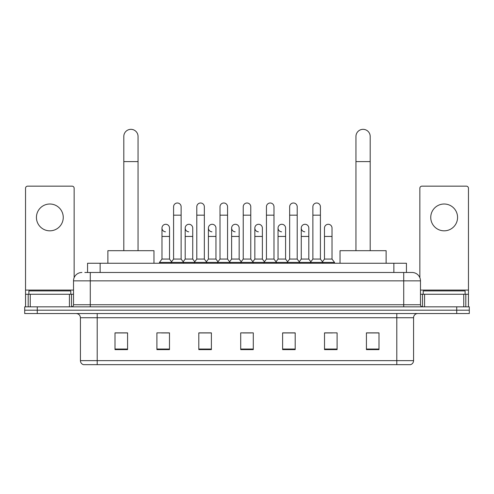 <?xml version="1.0" encoding="UTF-8"?>
<svg xmlns="http://www.w3.org/2000/svg" width="494" height="494" viewBox="0 0 494 494"><rect width="100%" height="100%" fill="white"/><g stroke="black" fill="none" stroke-linecap="round" stroke-linejoin="round"><path stroke-width="0.74" d="M87.562 272.478L87.562 263.259L406.439 263.259L406.439 272.478M85.024 272.478L412.101 272.478A8.379 8.379 0 0 1 420.48 280.858L420.48 304.742C420.592 306.002 421.296 306.7 422.58 306.836M84.832 272.478L90.278 272.478L90.278 280.858L73.52 280.858L73.52 304.742A2.093 2.093 0 0 1 71.42 306.836M81.899 272.478A8.379 8.379 0 0 0 73.52 280.858M37.272 306.836L24.7 306.836L24.7 310.189L37.272 310.189L24.7 310.189L24.7 313.542L37.272 313.542L37.272 310.189L456.728 310.189L37.272 310.189L37.272 306.836L456.728 306.836L456.728 310.189L469.3 310.189L456.728 310.189L456.728 313.542L37.272 313.542M456.728 313.542L469.3 313.542L469.3 306.836L456.728 306.836M420.48 280.858L403.721 280.858L403.721 272.478L412.101 272.478M413.571 360.645C413.453 362.652 412.447 363.992 410.551 364.665L396.806 364.665L396.806 360.645L413.571 360.645L413.571 317.735A4.193 4.193 0 0 1 417.757 313.542M396.806 364.665L83.449 364.665A4.193 4.193 0 0 1 80.429 360.645L80.429 317.735C80.182 315.191 78.787 313.795 76.243 313.542M378.997 349.622L378.997 332.863L366.425 332.863L366.425 349.622L378.997 349.622M337.093 349.622L337.093 332.863L324.521 332.863L324.521 349.622L337.093 349.622M295.19 349.622L295.19 332.863L282.617 332.863L282.617 349.622L295.19 349.622M127.576 349.622L127.576 332.863L115.003 332.863L115.003 349.622L127.576 349.622M169.479 349.622L169.479 332.863L156.907 332.863L156.907 349.622L169.479 349.622M211.383 349.622L211.383 332.863L198.81 332.863L198.81 349.622L211.383 349.622M253.286 349.622L253.286 332.863L240.714 332.863L240.714 349.622L253.286 349.622M324.521 332.944L332.443 332.944M366.425 332.944L378.157 332.944M207.986 332.944L204.763 332.944M161.557 332.944L169.479 332.944M115.843 332.944L127.576 332.944M289.237 332.944L286.014 332.944M242.807 332.944L251.193 332.944M211.383 332.944L198.81 332.944M295.19 332.944L282.617 332.944M70.796 294.27L70.796 290.917L28.893 290.917L28.893 294.27M49.845 204.01A13.412 13.412 0 0 0 36.433 217.416A13.412 13.412 0 0 0 49.845 230.828A13.412 13.412 0 0 0 63.251 217.416A13.412 13.412 0 0 0 49.845 204.01M69.432 306.836L69.432 294.27L30.251 294.27L30.251 306.836M74.149 277.671L74.149 188.251A2.093 2.093 0 0 0 72.05 186.158L27.633 186.158A2.093 2.093 0 0 0 25.54 188.251L25.54 294.27L30.251 294.27M69.432 294.27L73.52 294.27M25.54 306.836L25.54 294.27M123.803 250.686L123.803 136.455A7.126 7.126 0 0 1 130.929 129.335A7.126 7.126 0 0 1 138.048 136.455A7.126 7.126 0 0 0 130.929 129.335M138.048 250.686L138.048 136.455M153.974 263.259L153.974 250.686L107.877 250.686L107.877 263.259M355.952 250.686L355.952 136.455A7.126 7.126 0 0 1 363.071 129.335A7.126 7.126 0 0 1 370.197 136.455A7.126 7.126 0 0 0 363.071 129.335M370.197 250.686L370.197 136.455M386.123 263.259L386.123 250.686L340.026 250.686L340.026 263.259M173.585 215.156L181.125 215.156L181.125 259.066L173.585 259.066L173.585 206.77A3.773 3.773 0 0 1 177.593 203.009A3.773 3.773 0 0 1 181.125 206.77A3.773 3.773 0 0 0 177.593 203.009M173.585 259.066L171.072 262.419L171.072 263.259M181.125 259.066L183.638 262.419L159.463 262.419L159.463 263.259M196.797 259.066L196.797 215.156L204.343 215.156L204.343 259.066L196.797 259.066L194.284 262.419L183.638 262.419L183.638 263.259M196.797 215.156L196.797 206.77A3.773 3.773 0 0 1 200.805 203.009A3.773 3.773 0 0 1 204.343 206.77A3.773 3.773 0 0 0 200.805 203.009M204.343 259.066L206.856 262.419L194.284 262.419L194.284 263.259M220.015 259.066L220.015 215.156L227.555 215.156L227.555 259.066L220.015 259.066L217.502 262.419L206.856 262.419L206.856 263.259M220.015 215.156L220.015 206.77A3.773 3.773 0 0 1 224.023 203.009A3.773 3.773 0 0 1 227.555 206.77A3.773 3.773 0 0 0 224.023 203.009M227.555 259.066L230.068 262.419L217.502 262.419L217.502 263.259M243.227 259.066L243.227 215.156L250.773 215.156L250.773 259.066L243.227 259.066L240.714 262.419L230.068 262.419L230.068 263.259M243.227 215.156L243.227 206.77A3.773 3.773 0 0 1 247.235 203.009A3.773 3.773 0 0 1 250.773 206.77A3.773 3.773 0 0 0 247.235 203.009M250.773 259.066L253.286 262.419L240.714 262.419L240.714 263.259M266.445 259.066L266.445 215.156L273.985 215.156L273.985 259.066L266.445 259.066L263.932 262.419L253.286 262.419L253.286 263.259M266.445 215.156L266.445 206.77A3.773 3.773 0 0 1 270.453 203.009A3.773 3.773 0 0 1 273.985 206.77A3.773 3.773 0 0 0 270.453 203.009M273.985 259.066L276.498 262.419L263.932 262.419L263.932 263.259M289.657 259.066L289.657 215.156L297.203 215.156L297.203 259.066L289.657 259.066L287.144 262.419L276.498 262.419L276.498 263.259M289.657 215.156L289.657 206.77A3.773 3.773 0 0 1 293.664 203.009A3.773 3.773 0 0 1 297.203 206.77A3.773 3.773 0 0 0 293.664 203.009M297.203 259.066L299.716 262.419L287.144 262.419L287.144 263.259M312.875 259.066L312.875 215.156L320.415 215.156L320.415 259.066L312.875 259.066L310.362 262.419L299.716 262.419L299.716 263.259M312.875 215.156L312.875 206.77A3.773 3.773 0 0 1 316.882 203.009A3.773 3.773 0 0 1 320.415 206.77A3.773 3.773 0 0 0 316.882 203.009M320.415 259.066L322.928 262.419L310.362 262.419L310.362 263.259M332.024 259.066L332.024 236.441L324.478 236.441L324.478 259.066L332.024 259.066L334.537 262.419L322.928 262.419L322.928 263.259M165.509 231.822A3.773 3.773 0 0 1 161.976 228.061A3.773 3.773 0 0 1 165.984 224.295A3.773 3.773 0 0 1 169.522 228.061L169.522 236.441L161.976 236.441L161.976 228.061M169.522 236.441L169.522 259.066L161.976 259.066L161.976 236.441M161.976 259.066L159.463 262.419M169.522 259.066L171.554 261.777M188.727 231.822A3.773 3.773 0 0 1 185.194 228.061A3.773 3.773 0 0 1 189.202 224.295A3.773 3.773 0 0 1 192.734 228.061L192.734 236.441L185.194 236.441L185.194 228.061M192.734 236.441L192.734 259.066L185.194 259.066L185.194 236.441M185.194 259.066L183.157 261.777M192.734 259.066L194.766 261.777M211.938 231.822A3.773 3.773 0 0 1 208.406 228.061A3.773 3.773 0 0 1 212.414 224.295A3.773 3.773 0 0 1 215.952 228.061L215.952 236.441L208.406 236.441L208.406 228.061M215.952 236.441L215.952 259.066L208.406 259.066L208.406 236.441M208.406 259.066L206.375 261.777M215.952 259.066L217.984 261.777M235.156 231.822A3.773 3.773 0 0 1 231.624 228.061A3.773 3.773 0 0 1 235.632 224.295A3.773 3.773 0 0 1 239.164 228.061L239.164 236.441L231.624 236.441L231.624 228.061M239.164 236.441L239.164 259.066L231.624 259.066L231.624 236.441M231.624 259.066L229.587 261.777M239.164 259.066L241.196 261.777M258.368 231.822A3.773 3.773 0 0 1 254.836 228.061A3.773 3.773 0 0 1 258.844 224.295A3.773 3.773 0 0 1 262.376 228.061L262.376 236.441L254.836 236.441L254.836 228.061M262.376 236.441L262.376 259.066L254.836 259.066L254.836 236.441M254.836 259.066L252.805 261.777M262.376 259.066L264.413 261.777M281.586 231.822A3.773 3.773 0 0 1 278.048 228.061A3.773 3.773 0 0 1 282.062 224.295A3.773 3.773 0 0 1 285.594 228.061L285.594 236.441L278.048 236.441L278.048 228.061M285.594 236.441L285.594 259.066L278.048 259.066L278.048 236.441M278.048 259.066L276.016 261.777M285.594 259.066L287.625 261.777M304.798 231.822A3.773 3.773 0 0 1 301.266 228.061A3.773 3.773 0 0 1 305.273 224.295A3.773 3.773 0 0 1 308.806 228.061L308.806 236.441L301.266 236.441L301.266 228.061M308.806 236.441L308.806 259.066L301.266 259.066L301.266 236.441M301.266 259.066L299.234 261.777M308.806 259.066L310.843 261.777M324.478 236.441L324.478 228.061A3.773 3.773 0 0 1 328.491 224.295A3.773 3.773 0 0 1 332.024 228.061L332.024 236.441M324.478 259.066L322.446 261.777M334.537 262.419L334.537 263.259M444.155 204.01A13.412 13.412 0 0 0 430.749 217.416A13.412 13.412 0 0 0 444.155 230.828A13.412 13.412 0 0 0 457.568 217.416A13.412 13.412 0 0 0 444.155 204.01M463.749 306.836L463.749 294.27L424.568 294.27L424.568 306.836M468.46 306.836L468.46 294.27L468.46 306.836M463.749 294.27L468.46 294.27L468.46 188.251A2.093 2.093 0 0 0 466.367 186.158L421.95 186.158A2.093 2.093 0 0 0 419.851 188.251L419.851 277.671M420.48 294.27L424.568 294.27M465.107 294.27L465.107 290.917L423.204 290.917L423.204 294.27M100.134 272.478L100.134 263.259M393.866 272.478L393.866 263.259M90.278 306.836L90.278 304.742L420.48 304.742M73.52 304.742L90.278 304.742L90.278 280.858L403.721 280.858L403.721 306.836M396.806 313.542L396.806 317.735L80.429 317.735M413.571 317.735L396.806 317.735L396.806 360.645L97.195 360.645L97.195 364.665M80.429 360.645L97.195 360.645L97.195 313.542M253.286 349.042L240.714 349.042M211.383 349.042L198.81 349.042M169.479 349.042L156.907 349.042M127.576 349.042L115.003 349.042M295.19 349.042L282.617 349.042M337.093 349.042L324.521 349.042M378.997 349.042L366.425 349.042M73.52 290.077L25.54 290.077M71.494 294.27L71.494 306.836M25.571 294.27L25.571 306.836M28.189 306.836L28.189 294.27M123.803 161.6L138.048 161.6M355.952 161.6L370.197 161.6M468.46 290.077L420.48 290.077M468.429 306.836L468.429 294.27M465.811 294.27L465.811 306.836M422.506 306.836L422.506 294.27M181.125 215.156L181.125 206.77M204.343 215.156L204.343 206.77M227.555 215.156L227.555 206.77M250.773 215.156L250.773 206.77M273.985 215.156L273.985 206.77M297.203 215.156L297.203 206.77M320.415 215.156L320.415 206.77"/></g></svg>
